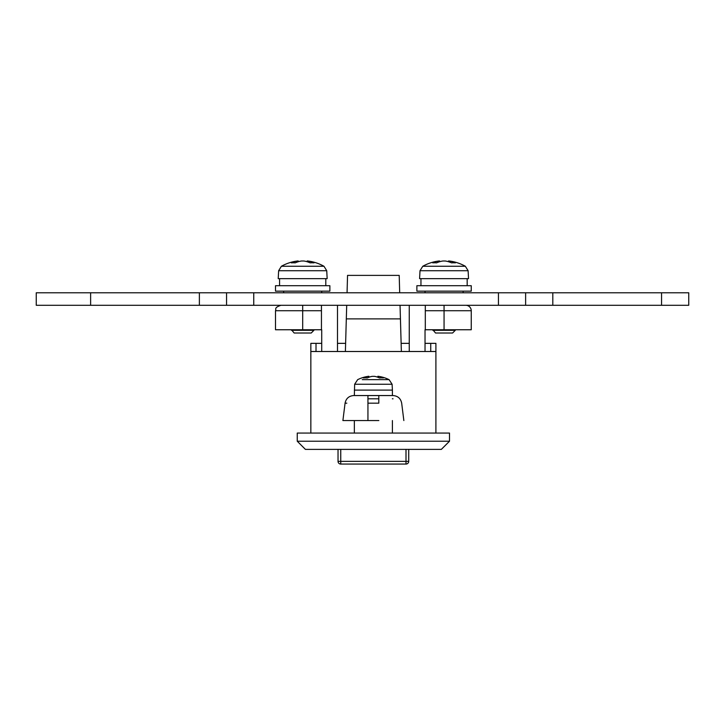 <?xml version="1.0" encoding="UTF-8"?>
<svg xmlns="http://www.w3.org/2000/svg" width="725" height="725" viewBox="0 0 725 725"><rect width="100%" height="100%" fill="white"/><g stroke="black" fill="none" stroke-linecap="round" stroke-linejoin="round"><path stroke-width="1.09" d="M465.812 305.288A5.438 5.438 0 0 1 471.25 310.726L425.303 310.726L425.303 305.288M354.344 420.563L354.344 433.07M392.406 420.563L392.406 433.07M321.719 351.507L321.719 329.757L275.5 329.757L275.5 310.726C276.542 309.095 273.524 307.853 280.938 305.288M425.031 343.351L435.906 343.351L435.906 433.07M435.906 351.507L310.844 351.507L310.844 343.351L321.719 343.351M310.844 351.507L310.844 433.07M471.25 310.726L471.25 329.757L425.031 329.757L425.031 351.507M425.303 329.757L425.303 310.726M321.447 305.288L321.447 329.757M449.5 433.07L297.25 433.07L297.25 441.226L449.5 441.226L449.5 433.07M337.487 343.351L345.626 343.351M401.124 343.351L409.263 343.351M449.5 441.226L441.344 449.382L305.406 449.382L297.25 441.226M337.487 305.288L337.487 351.507M409.263 305.288L409.263 351.507M316.009 343.351L316.009 351.507M430.741 351.507L430.741 343.351M345.39 351.507L346.314 318.882L400.436 318.882L401.36 351.507M347.058 292.782L347.547 275.382L399.203 275.382L399.692 292.782M400.046 305.288L400.436 318.882M346.314 318.882L346.704 305.288M408.719 449.382L408.719 461.345A2.719 2.719 0 0 1 406 464.063L340.75 464.063A2.719 2.719 0 0 1 338.031 461.345L338.031 449.382M661.562 292.782L661.562 305.288L688.75 305.288L688.75 292.782L226.562 292.782L226.562 305.288L36.25 305.288L36.25 292.782L90.625 292.782L90.625 305.288M226.562 292.782L90.625 292.782M525.625 292.782L525.625 305.288L226.562 305.288M661.562 305.288L525.625 305.288M275.5 291.151L329.875 291.151L329.875 285.713L275.5 285.713L275.5 291.151M416.875 291.151L471.25 291.151L471.25 285.713L416.875 285.713L416.875 291.151M291.45 330.301L313.925 330.301L311.206 333.02L294.169 333.02L291.45 329.757M323.975 266.265L326.739 270.724L278.636 270.724L281.4 266.265L323.975 266.265A43.5 43.5 0 0 0 307.21 260.937L307.21 261.752A43.418 30.695 -90 0 0 303.838 261L301.537 261A43.418 30.695 -90 0 0 295.22 262.867A43.002 27.215 -125.2 0 0 291.368 262.867A43.418 30.695 -90 0 1 297.685 261L297.685 261.906M307.69 261.906L307.69 261A43.418 30.695 -90 0 1 314.007 262.867A43.002 27.215 125.2 0 0 312.103 262.794A43.002 27.215 125.2 0 0 310.155 262.867A43.418 30.695 -90 0 0 303.838 261M326.739 270.724L327.156 278.645L278.219 278.645L278.636 270.724M281.4 266.265A43.5 43.5 0 0 1 298.165 260.937L298.165 261.752A43.418 30.695 90 0 1 301.537 261M432.825 330.301L455.3 330.301L452.581 333.02L435.544 333.02L432.825 329.757M465.35 266.265L468.114 270.724L420.011 270.724L422.775 266.265L465.35 266.265A43.5 43.5 0 0 0 448.585 260.937L448.585 261.752A43.418 30.695 -90 0 0 445.213 261L442.912 261A43.418 30.695 -90 0 0 436.595 262.867A43.002 27.215 -125.2 0 0 432.743 262.867A43.418 30.695 -90 0 1 439.06 261L439.06 261.906M449.065 261.906L449.065 261A43.418 30.695 -90 0 1 455.382 262.867A43.002 27.215 125.2 0 0 453.478 262.794A43.002 27.215 125.2 0 0 451.53 262.867A43.418 30.695 -90 0 0 445.213 261M468.114 270.724L468.531 278.645L419.594 278.645L420.011 270.724M422.775 266.265A43.5 43.5 0 0 1 439.54 260.937L439.54 261.752A43.418 30.695 90 0 1 442.912 261M346.813 403.173L345.073 403.173L342.898 420.563L378.84 420.563M378.812 395.551L378.812 403.173C408.311 403.173 408.311 403.173 378.812 403.173L367.938 403.173C338.439 403.173 338.439 403.173 367.938 403.173L367.938 420.563M362.264 379.655L389.089 379.655L392.098 384.25L354.652 384.25L354.344 395.551L353.709 395.551L359.917 395.551L354.625 395.551M403.852 420.563L401.677 403.173C400.708 398.469 397.826 395.932 393.041 395.551L359.917 395.551M367.938 398.813C349.577 398.813 349.577 398.813 367.938 398.813L378.812 398.813M393.041 398.813L392.352 398.813M354.344 390.113L392.406 390.113L392.406 395.551M378.377 377.471L378.377 376.347A35.235 24.922 -90 0 1 383.335 377.97A35.027 22.167 125.2 0 0 381.45 377.87A35.027 22.167 125.2 0 0 379.492 377.97A35.235 24.922 -90 0 0 374.526 376.347L372.224 376.347A35.235 24.922 -90 0 0 367.258 377.97A35.027 22.167 -125.2 0 0 363.415 377.97A35.235 24.922 -90 0 1 368.373 376.347L368.373 377.471M377.897 377.281L377.897 376.266A35.344 35.344 0 0 1 389.089 379.655L384.486 379.655M354.652 384.25L357.661 379.655A35.344 35.344 0 0 1 368.853 376.266L368.853 377.281A35.235 24.922 90 0 1 372.224 376.347M444.062 329.757L444.062 305.288M321.447 310.726L275.5 310.726M302.688 329.757L302.688 305.288M340.75 449.382L340.75 461.345L406 461.345L406 449.382M408.719 461.345L406 461.345L406 464.063A2.719 2.719 0 0 0 408.719 461.345M338.031 461.345A2.719 2.719 0 0 0 340.75 464.063L340.75 461.345L338.031 461.345M199.375 292.782L199.375 305.288M253.75 292.782L253.75 305.288M498.438 292.782L498.438 305.288M552.812 292.782L552.812 305.288M367.938 395.551L367.938 403.173M405.737 464.009L406.272 464.063M341.013 464.009L340.478 464.063M283.656 292.782L283.656 291.151M321.719 292.782L321.719 291.151M425.031 292.782L425.031 291.151M463.094 292.782L463.094 291.151M325.797 278.645L325.797 285.713M279.578 278.645L279.578 285.713M313.925 329.757L313.925 330.301M467.172 278.645L467.172 285.713M420.953 278.645L420.953 285.713M455.3 329.757L455.3 330.301M345.073 403.173C346.042 398.469 348.924 395.932 353.709 395.551M392.098 384.25L392.406 390.113"/></g></svg>
